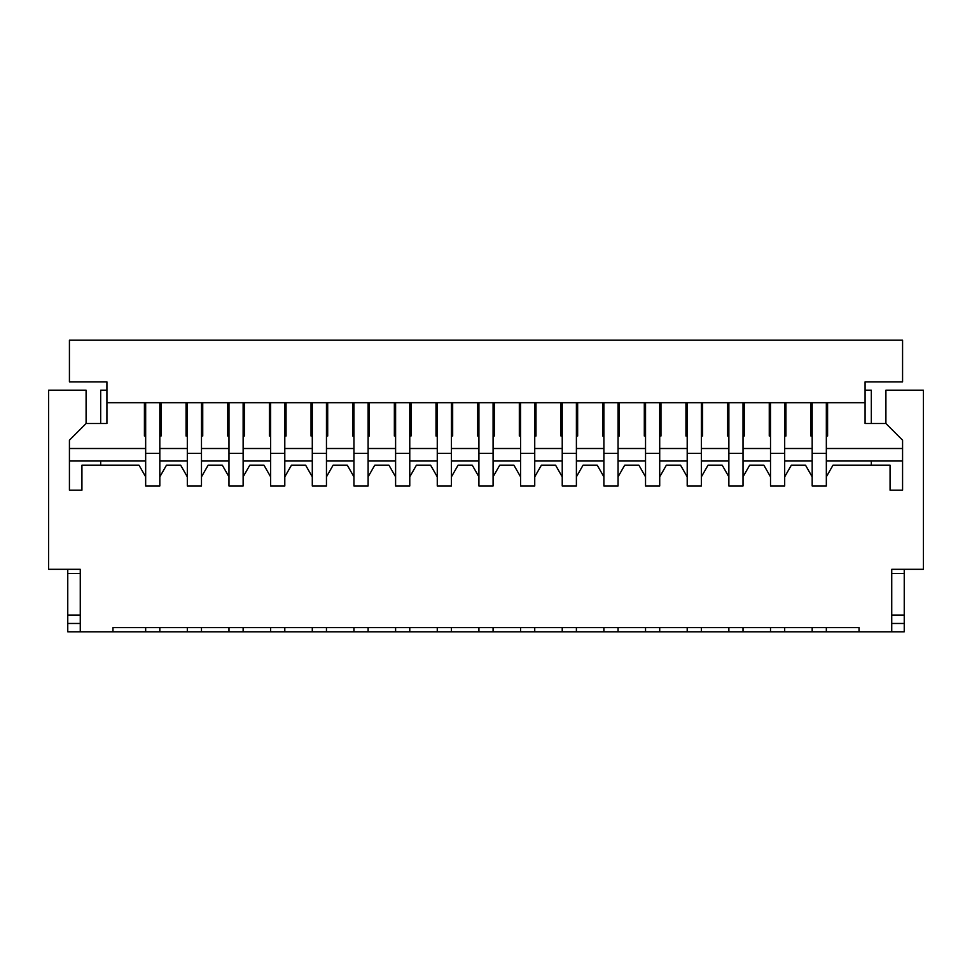 <?xml version="1.0" encoding="UTF-8"?>
<svg xmlns="http://www.w3.org/2000/svg" width="972" height="972" viewBox="0 0 972 972"><rect width="100%" height="100%" fill="white"/><g stroke="black" fill="none" stroke-linecap="round" stroke-linejoin="round"><path stroke-width="1.46" d="M826.334 402.687L826.334 476.839L833.004 465.175L890.073 465.175L890.073 490.167L902.575 490.167L902.575 440.182L885.905 423.513L885.905 390.185L923.4 390.185L923.4 569.313L891.737 569.313L891.737 573.48L904.239 573.48L904.239 623.465L891.737 623.465M904.239 623.465L904.239 631.8L859.041 631.8L859.041 627.633L112.959 627.633L112.959 631.8L67.761 631.8L67.761 623.465L80.263 623.465L67.761 623.465L67.761 569.313L66.096 569.313M904.239 573.48L904.239 569.313L905.904 569.313M80.263 631.8L80.263 569.313L80.263 573.48L67.761 573.48M145.666 402.687L145.666 486L159.821 486L159.821 476.839L166.491 465.175L180.658 465.175L187.317 476.839L187.317 486L201.483 486L201.483 476.839L208.142 465.175L222.309 465.175L228.979 476.839L228.979 486L243.134 486L243.134 476.839L249.804 465.175L263.971 465.175L270.629 476.839L270.629 486L284.796 486L284.796 476.839L291.466 465.175L305.621 465.175L312.291 476.839L312.291 486L326.458 486L326.458 476.839L333.117 465.175L347.283 465.175L353.942 476.839L353.942 486L368.109 486L368.109 476.839L374.779 465.175L388.934 465.175L395.604 476.839L395.604 486L409.771 486L409.771 476.839L416.429 465.175L430.596 465.175L437.266 476.839L437.266 486L451.421 486L451.421 476.839L458.091 465.175L472.258 465.175L478.917 476.839L478.917 486L493.083 486L493.083 476.839L499.742 465.175L513.909 465.175L520.579 476.839L520.579 486L534.734 486L534.734 476.839L541.404 465.175L555.571 465.175L562.229 476.839L562.229 486L576.396 486L576.396 476.839L583.066 465.175L597.221 465.175L603.891 476.839L603.891 486L618.058 486L618.058 476.839L624.717 465.175L638.883 465.175L645.542 476.839L645.542 486L659.709 486L659.709 476.839L666.379 465.175L680.534 465.175L687.204 476.839L687.204 486L701.371 486L701.371 476.839L708.029 465.175L722.196 465.175L728.866 476.839L728.866 486L743.021 486L743.021 476.839L749.691 465.175L763.858 465.175L770.517 476.839L770.517 486L784.683 486L784.683 476.839L791.342 465.175L805.509 465.175L812.179 476.839L812.179 486L826.334 486L826.334 476.839M159.821 402.687L159.821 476.839M187.317 402.687L187.317 476.839M201.483 402.687L201.483 476.839M228.979 402.687L228.979 476.839M243.134 402.687L243.134 476.839M270.629 402.687L270.629 476.839M284.796 402.687L284.796 476.839M312.291 402.687L312.291 476.839M326.458 402.687L326.458 476.839M353.942 402.687L353.942 476.839M368.109 402.687L368.109 476.839M395.604 402.687L395.604 476.839M409.771 402.687L409.771 476.839M437.266 402.687L437.266 476.839M451.421 402.687L451.421 476.839M478.917 402.687L478.917 476.839M493.083 402.687L493.083 476.839M520.579 402.687L520.579 476.839M534.734 402.687L534.734 476.839M562.229 402.687L562.229 476.839M576.396 402.687L576.396 476.839M603.891 402.687L603.891 476.839M618.058 402.687L618.058 476.839M645.542 402.687L645.542 476.839M659.709 402.687L659.709 476.839M687.204 402.687L687.204 476.839M701.371 402.687L701.371 476.839M728.866 402.687L728.866 476.839M743.021 402.687L743.021 476.839M770.517 402.687L770.517 476.839M784.683 402.687L784.683 476.839M812.179 402.687L812.179 476.839M865.08 390.185L871.325 390.185L871.325 423.513M145.666 476.839L138.996 465.175L81.927 465.175L81.927 490.167L69.425 490.167L69.425 440.182L86.095 423.513L86.095 390.185L48.6 390.185L48.6 569.313L80.263 569.313M100.675 423.513L100.675 390.185L106.92 390.185M187.317 627.633L187.317 631.8L159.821 631.8L159.821 627.633M228.979 627.633L228.979 631.8L201.483 631.8L201.483 627.633M270.629 627.633L270.629 631.8L243.134 631.8L243.134 627.633M312.291 627.633L312.291 631.8L284.796 631.8L284.796 627.633M353.942 627.633L353.942 631.8L326.458 631.8L326.458 627.633M395.604 627.633L395.604 631.8L368.109 631.8L368.109 627.633M437.266 627.633L437.266 631.8L409.771 631.8L409.771 627.633M478.917 627.633L478.917 631.8L451.421 631.8L451.421 627.633M520.579 627.633L520.579 631.8L493.083 631.8L493.083 627.633M562.229 627.633L562.229 631.8L534.734 631.8L534.734 627.633M603.891 627.633L603.891 631.8L576.396 631.8L576.396 627.633M645.542 627.633L645.542 631.8L618.058 631.8L618.058 627.633M687.204 627.633L687.204 631.8L659.709 631.8L659.709 627.633M728.866 627.633L728.866 631.8L701.371 631.8L701.371 627.633M770.517 627.633L770.517 631.8L743.021 631.8L743.021 627.633M812.179 627.633L812.179 631.8L784.683 631.8L784.683 627.633M201.483 631.8L187.317 631.8M159.821 631.8L145.666 631.8L145.666 627.633M826.334 627.633L826.334 631.8L859.041 631.8M100.675 461.007L100.675 465.175M871.325 465.175L871.325 461.007M891.737 569.313L891.737 631.8M826.334 631.8L812.179 631.8M784.683 631.8L770.517 631.8M743.021 631.8L728.866 631.8M701.371 631.8L687.204 631.8M659.709 631.8L645.542 631.8M618.058 631.8L603.891 631.8M576.396 631.8L562.229 631.8M534.734 631.8L520.579 631.8M493.083 631.8L478.917 631.8M451.421 631.8L437.266 631.8M409.771 631.8L395.604 631.8M368.109 631.8L353.942 631.8M326.458 631.8L312.291 631.8M284.796 631.8L270.629 631.8M243.134 631.8L228.979 631.8M112.959 631.8L145.666 631.8M86.095 423.513L106.92 423.513L106.92 381.862L69.425 381.862L69.425 340.2L902.575 340.2L902.575 381.862L865.08 381.862L865.08 423.513L885.905 423.513M161.073 402.687L161.073 436.015L159.821 436.015M145.666 436.015L144.415 436.015L144.415 402.687M69.425 440.182L69.425 448.505L145.666 448.505M902.575 440.182L902.575 448.505L826.334 448.505M827.585 402.687L827.585 436.015L826.334 436.015M812.179 436.015L810.927 436.015L810.927 402.687M785.935 402.687L785.935 436.015L784.683 436.015M770.517 436.015L769.265 436.015L769.265 402.687M744.273 402.687L744.273 436.015L743.021 436.015M728.866 436.015L727.615 436.015L727.615 402.687M702.622 402.687L702.622 436.015L701.371 436.015M687.204 436.015L685.953 436.015L685.953 402.687M660.96 402.687L660.96 436.015L659.709 436.015M645.542 436.015L644.302 436.015L644.302 402.687M619.298 402.687L619.298 436.015L618.058 436.015M603.891 436.015L602.64 436.015L602.64 402.687M577.647 402.687L577.647 436.015L576.396 436.015M562.229 436.015L560.978 436.015L560.978 402.687M535.985 402.687L535.985 436.015L534.734 436.015M520.579 436.015L519.327 436.015L519.327 402.687M494.335 402.687L494.335 436.015L493.083 436.015M478.917 436.015L477.665 436.015L477.665 402.687M452.673 402.687L452.673 436.015L451.421 436.015M437.266 436.015L436.015 436.015L436.015 402.687M411.022 402.687L411.022 436.015L409.771 436.015M395.604 436.015L394.353 436.015L394.353 402.687M369.36 402.687L369.36 436.015L368.109 436.015M353.942 436.015L352.702 436.015L352.702 402.687M327.698 402.687L327.698 436.015L326.458 436.015M312.291 436.015L311.04 436.015L311.04 402.687M286.047 402.687L286.047 436.015L284.796 436.015M270.629 436.015L269.378 436.015L269.378 402.687M244.385 402.687L244.385 436.015L243.134 436.015M228.979 436.015L227.727 436.015L227.727 402.687M202.735 402.687L202.735 436.015L201.483 436.015M187.317 436.015L186.065 436.015L186.065 402.687M69.425 461.007L145.666 461.007M159.821 461.007L187.317 461.007M201.483 461.007L228.979 461.007M243.134 461.007L270.629 461.007M284.796 461.007L312.291 461.007M326.458 461.007L353.942 461.007M368.109 461.007L395.604 461.007M409.771 461.007L437.266 461.007M451.421 461.007L478.917 461.007M493.083 461.007L520.579 461.007M534.734 461.007L562.229 461.007M576.396 461.007L603.891 461.007M618.058 461.007L645.542 461.007M659.709 461.007L687.204 461.007M701.371 461.007L728.866 461.007M743.021 461.007L770.517 461.007M784.683 461.007L812.179 461.007M826.334 461.007L902.575 461.007M106.92 402.687L865.08 402.687M904.239 615.142L891.737 615.142M80.263 615.142L67.761 615.142M159.821 453.389L145.666 453.389M201.483 453.389L187.317 453.389M243.134 453.389L228.979 453.389M284.796 453.389L270.629 453.389M326.458 453.389L312.291 453.389M368.109 453.389L353.942 453.389M409.771 453.389L395.604 453.389M451.421 453.389L437.266 453.389M493.083 453.389L478.917 453.389M534.734 453.389L520.579 453.389M576.396 453.389L562.229 453.389M618.058 453.389L603.891 453.389M659.709 453.389L645.542 453.389M701.371 453.389L687.204 453.389M743.021 453.389L728.866 453.389M784.683 453.389L770.517 453.389M826.334 453.389L812.179 453.389M159.821 448.505L187.317 448.505M201.483 448.505L228.979 448.505M243.134 448.505L270.629 448.505M284.796 448.505L312.291 448.505M326.458 448.505L353.942 448.505M368.109 448.505L395.604 448.505M409.771 448.505L437.266 448.505M451.421 448.505L478.917 448.505M493.083 448.505L520.579 448.505M534.734 448.505L562.229 448.505M576.396 448.505L603.891 448.505M618.058 448.505L645.542 448.505M659.709 448.505L687.204 448.505M701.371 448.505L728.866 448.505M743.021 448.505L770.517 448.505M784.683 448.505L812.179 448.505"/></g></svg>
